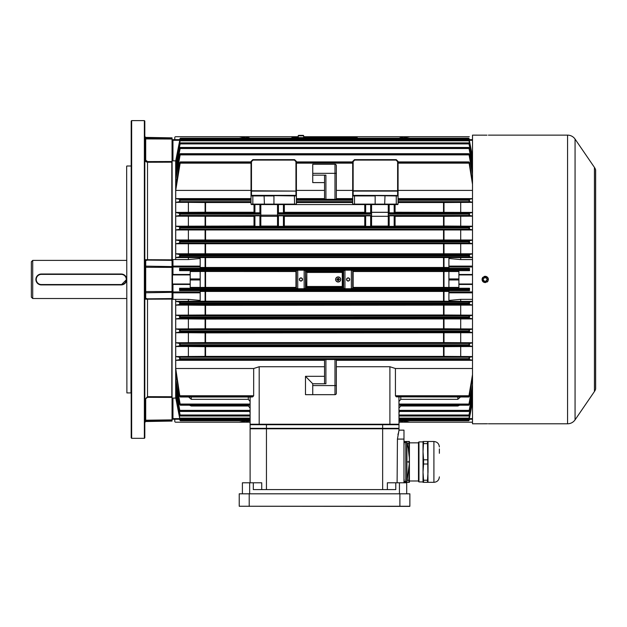 <?xml version="1.0" encoding="UTF-8"?>
<svg xmlns="http://www.w3.org/2000/svg" width="627" height="627" viewBox="0 0 627 627"><rect width="100%" height="100%" fill="white"/><g stroke="black" fill="none" stroke-linecap="round" stroke-linejoin="round"><path stroke-width="0.94" d="M31.35 297.159L31.35 261.757L32.714 260.401L32.714 298.523L31.35 297.159M121.215 274.375L41.335 274.375A5.087 5.087 0 0 0 36.248 279.462A5.087 5.087 0 0 0 41.335 284.54L121.215 284.54A5.087 5.087 0 0 0 126.301 279.462A5.087 5.087 0 0 0 121.215 274.375L121.215 274.015A5.447 5.447 0 0 1 126.662 279.462A5.447 5.447 0 0 1 121.215 284.909L41.335 284.909A5.447 5.447 0 0 1 35.888 279.462A5.447 5.447 0 0 1 41.335 274.015L121.215 274.015A5.447 5.447 0 0 1 126.662 279.462A5.447 5.447 0 0 1 121.215 284.909L126.662 279.462M126.662 260.401L32.714 260.401M126.662 298.523L32.714 298.523M126.889 392.925L126.662 166.218L126.889 392.925L130.972 392.925L131.2 165.763M144.861 159.956L145.017 160.496M145.26 160.982L145.589 161.413M146.005 161.766L146.475 162.032M144.359 120.611L144.813 121.058L144.813 437.858L144.359 438.312L144.359 120.611L131.654 120.611L131.654 438.312L144.359 438.312M131.654 438.312L131.2 437.858L131.2 121.058L131.654 120.611M171.822 396.742L171.289 397.4L147.525 397.322L144.813 399.477L147.541 396.664L171.822 396.742L171.822 299.087L144.813 299.212A0.909 0.878 0 0 1 145.707 298.334L147.525 298.82L172.049 298.57M172.049 396.593L171.289 397.4M171.289 298.374L171.822 299.087M145.707 260.581L145.707 266.146L172.049 266.585L172.049 260.346L147.525 260.103L145.707 260.581A0.909 0.878 0 0 1 144.813 259.703L171.822 259.837L171.822 162.181L147.541 162.252L144.813 159.438L147.525 161.594L171.289 161.523L172.049 162.322M171.289 161.523L171.822 162.181M171.822 259.837L171.289 260.55M172.049 266.585L172.049 421.07L145.707 421.524L144.813 422.433M172.049 138.371L145.707 137.909L145.707 137.391L172.049 137.854L172.276 259.907L172.958 259.57L172.958 266.099A0.909 0.862 180 0 0 172.049 266.961L172.958 266.961L172.958 274.469L190.2 274.469L190.2 287.401L200.185 287.401L200.185 271.515L190.2 271.515L190.2 274.469M174.768 419.251L174.768 421.289A0.909 0.909 0 0 0 175.678 422.198L239.224 422.198L247.704 420.733M175.678 422.198L179.792 422.198M180.921 422.198L181.854 422.198M183.954 422.198L184.354 422.198M186.376 422.198L250.11 422.198M401.39 420.733L409.862 422.198L472.507 422.198L398.984 422.198M469.302 136.717L409.862 136.717L401.39 138.191M468.165 136.717L467.24 136.717M465.14 136.717L464.74 136.717M462.718 136.717L303.672 136.717M247.704 138.191L239.224 136.717L175.678 136.717L298.225 136.717M175.678 136.717A0.909 0.909 0 0 0 174.768 137.626L174.768 139.672M291.868 137.626L357.225 137.626L357.225 138.308L291.868 138.308L291.868 137.626L291.868 138.191L180.317 138.191L179.596 139.672L180.317 138.191M485.212 282.636C481.113 280.52 481.113 278.404 485.212 276.28C489.311 278.396 489.311 280.52 485.212 282.636L483.448 282.103M484.593 276.342L483.997 276.523M482.978 277.205L482.571 277.69M482.281 278.247L482.1 278.843M482.038 279.462L482.273 280.669M482.571 281.225L482.962 281.703M486.975 135.158L472.507 135.134L472.507 423.789L487.461 423.774M486.975 423.766L486.434 423.758M485.831 423.758L483.448 423.766M482.038 135.134L482.876 135.15M483.009 135.15L485.784 135.166M485.878 135.166L486.38 135.158M575.061 419.839L594.435 391.514A9.076 9.076 0 0 0 595.587 389.171A1.317 1.317 0 0 0 595.65 388.771L595.65 170.152A1.317 1.317 0 0 0 595.587 169.745A9.076 9.076 0 0 0 594.435 167.401L575.061 139.084L575.061 419.839A9.076 9.076 0 0 1 567.568 423.789L488.394 423.789M567.568 423.789L567.568 135.134A9.076 9.076 0 0 1 575.061 139.084M567.568 135.134L488.394 135.134M486.983 282.103L487.461 281.703M487.861 281.225L488.151 280.669M488.394 279.462L488.331 278.843M488.151 278.239L487.853 277.698M487.461 277.212L486.427 276.523M485.831 276.342L485.212 276.28M303.672 137.626L303.672 135.808A0.455 0.455 0 0 0 303.217 135.361L298.679 135.361L303.217 135.361M303.672 135.808L298.225 135.808A0.455 0.455 0 0 1 298.679 135.361M298.225 135.808L298.225 137.626M337.82 279.932L338 279.94A0.502 0.502 0 0 0 338.502 279.086A0.502 0.502 0 0 0 338.165 278.952L337.835 278.976M338.502 278.984L338.165 278.952A0.502 0.502 0 0 0 337.828 279.078L337.828 279.062M338.188 276.922A2.539 2.539 0 0 0 335.617 279.43A2.539 2.539 0 0 0 338.133 282.001A2.539 2.539 0 0 0 340.704 279.485A2.539 2.539 0 0 0 338.188 276.922A2.539 2.539 0 0 1 340.704 279.485A2.539 2.539 0 0 1 338.133 282.001M335.735 279.438A2.43 2.43 0 0 0 338.141 281.891A2.43 2.43 0 0 0 340.586 279.485A2.43 2.43 0 0 0 338.188 277.032A2.43 2.43 0 0 0 335.735 279.438M338.502 279.086L338.502 278.952A0.611 0.611 0 0 1 338.682 279.133L339.348 279.14A4.452 1.983 90.6 0 1 339.356 279.47A4.452 1.983 90.6 0 1 339.348 279.807L338.674 279.799A0.611 0.611 0 0 1 338.494 279.979L338.494 279.861M338.502 278.952L338.509 278.278A4.452 1.983 0.6 0 0 337.835 278.27L337.835 278.944A0.611 0.611 0 0 0 337.655 279.117L336.981 279.109A4.452 1.983 -89.4 0 0 336.973 279.446A4.452 1.983 -89.4 0 0 336.973 279.783L337.647 279.791A0.611 0.611 0 0 0 337.82 279.971L337.812 280.645A4.452 1.983 -179.4 0 0 338.486 280.653L338.494 279.979M337.647 279.791L337.781 279.791A0.502 0.502 0 0 0 338 279.94L338.494 279.94M337.687 279.117L337.679 279.791M338.635 279.799L338.643 279.133M337.788 279.117A0.502 0.502 0 0 0 337.781 279.791M483.205 280.3L483.033 279.462L484.789 281.594M485.212 281.641L487.391 279.462L485.212 277.283L483.08 279.031M486.693 281.061L485.659 281.594M485.212 277.283L486.427 277.651M487.351 279.031L487.391 279.462M398.074 161.452L397.62 161.641L396.068 160.097L354.686 160.097L353.142 161.641L353.142 190.765L352.688 190.765L352.688 161.452L354.498 159.642L396.256 159.642L398.074 161.452L398.074 195.687L397.62 195.365L397.62 191.086L353.142 191.086L353.142 195.365L397.62 195.499A0.455 0.455 0 0 1 397.636 195.499L398.074 195.945L398.074 204.12L397.62 204.574L374.695 204.574L375.15 204.12L375.15 195.945L354.498 195.945L354.498 204.12L384.68 204.12L385.002 195.632L374.507 195.499L397.62 195.499L374.507 195.499A0.455 0.455 0 0 1 374.546 195.499M385.135 204.574L384.68 204.12L396.256 204.12L396.256 195.945L374.828 195.632A0.455 0.455 0 0 0 374.805 195.6M351.347 288.741L351.347 270.182L352.711 270.66L353.134 271.515L353.134 287.401L352.711 288.255L351.347 288.741L344.944 288.741L343.588 288.255L343.588 270.66L343.181 271.483L305.913 271.483L306.822 272.447L306.822 286.476L305.913 287.432L305.506 270.66L305.506 288.255L304.15 288.741L304.15 270.182L305.506 270.66M348.15 281.045A1.591 1.591 0 0 0 349.733 279.462A1.591 1.591 0 0 0 348.15 277.871A1.591 1.591 0 0 0 346.559 279.462A1.591 1.591 0 0 0 348.15 281.045M348.15 280.857A1.395 1.395 0 0 0 349.545 279.462A1.395 1.395 0 0 0 348.15 278.059A1.395 1.395 0 0 0 346.747 279.462A1.395 1.395 0 0 0 348.15 280.857M300.944 277.871A1.591 1.591 0 0 0 299.353 279.462A1.591 1.591 0 0 0 300.944 281.045A1.591 1.591 0 0 0 302.535 279.462A1.591 1.591 0 0 0 300.944 277.871M300.944 278.059A1.395 1.395 0 0 0 299.549 279.462A1.395 1.395 0 0 0 300.944 280.857A1.395 1.395 0 0 0 302.347 279.462A1.395 1.395 0 0 0 300.944 278.059M179.628 199.315L180.325 199.739L179.628 201.651L179.628 199.315L175.717 198.618L175.717 190.412L180.325 162.079L179.596 162.801L175.717 187.144L175.717 179.612L180.325 153.819L179.612 154.595L175.717 177.19L175.717 171.618L180.325 147.525L179.628 148.34L175.717 169.846L175.717 165.841L180.325 142.925L179.651 143.771L175.717 164.603L175.717 161.954L180.325 139.845L179.675 140.707L175.678 161.068M180.215 153.717L468.878 153.717L472.507 174.173M472.507 172.072L469.482 154.595L468.878 153.717M180.255 147.463L468.839 147.463L472.507 166.586M472.507 165.034L469.458 148.34L468.839 147.463M180.286 142.893L468.808 142.893L472.507 161.076M472.507 159.987L469.443 143.771L468.808 142.893M180.31 139.837L468.784 139.837L472.507 157.361M472.507 156.687L469.419 140.707L468.784 139.837M180.168 161.923L251.019 161.923M357.225 138.191L468.777 138.191L469.498 139.672L448.908 139.672L472.507 139.672L469.529 139.672L468.777 138.191L357.225 138.191M398.074 161.923L468.925 161.923L472.507 184.33M472.507 181.524L469.498 162.801L468.925 161.923M296.406 161.923L352.688 161.923M175.787 398.074L179.628 417.99L180.31 419.087L250.11 419.087L250.11 420.693L180.317 420.733L250.11 420.733L250.11 424.244L250.11 397.69A1.818 1.544 0 0 0 249.922 397.001M176.438 393.074L175.717 393.074L180.325 415.999L179.651 415.152L175.717 394.312L175.717 396.962L176.218 396.962M175.717 393.074L175.717 389.077L179.628 410.536L179.628 409.611L180.255 411.453L250.11 411.453L250.11 415.003L250.11 408.757M176.885 379.311L175.717 379.311L180.325 405.097L179.612 404.321L175.717 381.733L175.717 387.298L176.665 387.298M175.717 379.311L175.717 371.772L179.596 396.115L179.628 394.689L180.168 397.001L252.219 397.001L253.661 395.762L253.676 368.511L259.194 366.732L324.543 366.732M200.185 419.087L179.596 419.251L179.753 419.816L250.11 419.816L250.11 419.087L180.325 419.071L179.628 417.99M175.717 396.962L179.628 417.582M250.11 412.809L249.577 411.453M250.11 411.39L180.325 411.39L179.628 410.536M180.325 404.83L250.11 404.83L180.215 405.199L250.11 405.199L250.11 407.997L248.3 406.006L191.259 406.006L189.401 405.199M175.717 387.298L179.628 409.611M250.11 401.437L248.3 399.336L191.259 399.336L188.625 397.001M250.11 415.999L250.11 418.123L250.11 416.03L180.286 416.03L250.11 416.03M250.11 414.925L250.11 411.453M259.194 366.732L259.194 424.698L250.565 424.698L250.11 424.244L398.984 424.244L398.984 420.733L468.769 420.725L469.529 419.251L468.769 420.725L398.984 420.733M251.537 396.115L252.665 396.844L180.325 396.844L179.628 396.28M250.157 397.001L250.11 397.69M190.2 284.454L172.958 284.454L172.958 291.955L172.049 291.955A0.909 0.862 0 0 0 172.958 292.825L172.958 299.353L175.678 299.353L175.678 398.074L172.276 398.137L172.958 398.074L172.958 418.617L172.049 418.342L172.049 298.428M296.383 270.66L295.96 271.515L295.96 287.401L296.383 288.255L296.383 270.66L297.747 270.182L304.15 270.182M200.185 266.961L172.958 266.961L172.958 266.099L200.185 266.099L200.185 268.293L179.596 268.293L180.325 269.673L179.565 270.66L200.185 270.66L200.185 271.515M295.96 271.515L200.185 271.467M297.747 270.182L297.747 288.741L296.383 288.255M205.562 271.515L205.562 287.401L295.96 287.401M205.562 287.401L200.185 287.448M179.628 394.689L175.717 368.511L175.717 360.306L179.996 359.577L180.325 358.668L179.596 357.249L175.717 356.559L175.717 346.512L179.933 345.783L180.325 344.779L179.612 343.455L175.717 342.757L175.717 332.718L179.886 331.989L180.325 330.899L179.628 329.661L175.717 328.956L175.717 318.924L179.839 318.195L180.325 317.011L179.651 315.867L175.717 315.162L175.717 305.122L179.792 304.401L180.325 303.131L179.675 302.073L175.717 301.36L175.717 299.353L188.39 299.353L200.185 300.435L200.185 292.825L172.958 292.825L172.958 291.955L200.185 291.955L200.185 290.63L179.596 290.63L180.325 289.251L179.565 288.255L200.185 288.255L200.185 287.401M343.588 270.66L344.944 270.182L344.944 288.741M343.588 288.255L343.181 287.432L305.913 287.432L305.506 288.255M306.822 286.476L342.271 286.476L342.271 272.447L306.822 272.447M374.695 204.574L353.142 204.574L364.757 204.574L364.757 212.812L371.568 212.812L371.568 215.821L364.757 215.821L364.757 226.378L371.568 226.378L371.568 215.821M395.081 212.239L472.507 212.412M398.074 202.529L444.002 202.529L444.002 212.247M277.526 215.821L284.337 215.821L284.337 226.378L277.526 226.378L277.526 212.812L284.337 212.812L284.337 204.574L352.688 204.574L352.688 204.12A0.455 0.455 0 0 1 352.688 204.12L353.142 204.574A0.455 0.455 0 0 1 353.119 204.574M284.337 212.302L364.757 212.302M175.717 179.612L176.885 179.612M388.27 215.821L388.27 226.378L395.081 226.378L395.081 215.821L388.27 215.821L388.27 212.812L395.081 212.812L395.081 204.574M395.081 216.331L444.002 216.323L444.002 226.041L472.507 226.206M472.507 216.166L444.002 216.323M472.507 216.009L469.466 215.461L468.769 214.136L469.161 213.133L472.507 212.569M371.568 212.302L388.27 212.302M469.161 213.133L388.27 213.133L388.27 212.357L371.568 212.357M395.081 226.041L444.002 226.041M295.975 195.499A0.455 0.455 0 0 0 295.952 195.499L274.579 195.499L295.952 195.499L296.406 195.945L296.406 190.765L296.406 195.945A0.455 0.455 0 0 0 296.406 195.93L296.406 204.12L295.952 204.574L251.474 204.574L251.019 204.12L251.019 195.945A0.455 0.455 0 0 0 251.019 195.945L251.019 161.452L252.838 159.642L294.588 159.642L296.406 161.452L296.406 190.765L295.952 190.765L295.952 161.641L294.4 160.097L294.588 159.642M353.119 195.499A0.455 0.455 0 0 1 353.142 195.499L352.688 195.687L352.688 204.574M296.406 202.529L352.688 202.529M296.406 190.412L324.543 190.412M336.346 190.412L352.688 190.412M296.406 198.618L324.543 198.618M336.346 198.618L352.688 198.618M334.983 199.394L334.983 173.334L336.346 173.334L336.346 165.622L336.346 199.315L324.543 199.315L324.543 175.152M284.337 226.096L364.757 226.096M277.526 226.096L260.824 226.096M260.824 215.821L260.824 226.378L254.013 226.378L254.013 215.821L260.824 215.821L260.824 204.574M179.628 226.903L180.325 227.507L179.628 229.263L179.628 226.903L175.717 226.206L254.013 226.041M472.507 229.803L469.466 229.263L468.769 228.024L469.208 226.927L472.507 226.363M371.568 226.096L388.27 226.096M277.526 212.812L277.526 204.574M263.959 204.574L264.406 204.12L273.944 204.12L273.944 195.945L252.838 195.945L252.838 204.12L264.406 204.12L264.092 195.632A0.455 0.455 0 0 0 264.061 195.6M274.391 204.574L273.944 204.12L294.588 204.12L294.4 195.499M284.337 216.299L364.757 216.299M251.019 202.529L205.562 202.529L205.562 212.239L175.717 212.412L180.325 213.619L179.628 215.461L175.717 216.166L254.013 216.331M260.824 212.812L254.013 212.812L254.013 204.574M205.562 212.239L254.013 212.239M260.824 215.147L277.526 215.147M398.074 190.412L472.507 190.412M398.074 198.618L472.507 198.618M472.507 202.364L444.002 202.529M472.507 202.2L469.466 201.651L468.769 200.256L469.098 199.339L472.507 198.775M172.958 299.353L172.276 299.016M245.565 422.198L250.087 420.733L180.325 420.725L179.565 419.251L172.958 419.251A0.909 0.909 0 0 1 172.049 418.342M172.958 160.841L172.049 160.92L172.049 140.581L172.958 140.299L172.958 160.841L175.678 160.841L175.678 259.57L172.958 259.57M172.276 259.907L172.049 160.92M175.678 259.5L175.717 257.564L179.628 256.858L179.628 254.499L180.325 255.267L179.628 256.858M469.466 226.903L469.466 229.263L179.628 229.263L175.717 229.96L175.717 240L179.839 240.721L180.325 241.387L179.651 243.057L175.717 243.762L175.717 253.794L179.628 254.499M175.717 226.206L175.717 216.166M175.717 212.412L175.717 202.364L179.596 201.667L251.019 201.667M179.706 139.069L179.565 139.672L172.958 139.672L200.185 139.672L179.596 139.672M469.498 139.672L469.388 139.069M353.134 271.515L444.002 271.515L444.002 287.401L443.532 287.401L443.532 271.515M448.908 271.467L444.002 271.515M469.529 270.66L468.769 269.673L469.466 268.293L469.529 270.66L448.908 270.66L448.908 271.515L458.893 271.515L458.893 274.469L472.507 274.469M472.507 266.961L448.908 266.961L448.908 268.293L469.498 268.293M200.185 267.478L448.908 267.478M200.185 291.437L448.908 291.437M472.507 301.36L460.704 301.36L460.704 299.353L448.908 300.435L448.908 290.63L469.498 290.63L469.466 288.263L468.769 289.251L469.466 290.622M353.134 287.401L443.532 287.401M472.507 284.454L458.893 284.454L458.893 287.401L448.908 287.401L448.908 288.255L469.466 288.263M448.908 287.448L444.002 287.401M205.562 291.484L205.562 301.203L175.717 301.36M188.39 301.36L188.39 299.353M200.185 266.099L200.185 258.489L188.39 259.57L175.717 259.57M188.39 259.57L188.39 257.564L175.717 257.564M448.908 266.961L448.908 258.489L460.704 259.57L460.704 257.564L188.39 257.564M179.565 288.255L179.596 290.63M179.596 268.293L179.565 270.66M398.984 408.757L398.984 410.371L398.984 408.757L398.984 410.371L469.208 410.371L472.507 392.33M399.517 411.453L398.984 412.809L398.984 411.453L398.984 414.557M472.507 398.929L469.443 415.152L468.808 416.03L398.984 416.03L398.984 418.123L398.984 416.03L468.769 415.999L472.507 397.839M472.507 402.228L469.419 418.209L468.784 419.087L398.984 419.087L398.984 419.816L398.984 419.087L468.769 419.071L472.507 401.562M469.388 419.855L469.529 419.251L472.507 419.251L448.908 419.251L469.498 419.251M472.507 301.516L469.419 302.073L468.769 303.131L469.302 304.401L472.507 304.965M472.507 315.318L469.443 315.867L468.769 317.011L469.255 318.195L472.507 318.767M472.507 329.112L469.458 329.661L468.769 330.899L469.208 331.989L472.507 332.561M472.507 342.914L469.482 343.455L468.769 344.779L469.161 345.783L472.507 346.355M472.507 356.716L469.498 357.249L468.769 358.668L469.098 359.577L472.507 360.141M472.507 377.391L469.466 396.28L468.769 396.844L472.507 374.593M472.507 386.851L469.482 404.321L468.769 405.097L472.507 384.743M472.507 393.889L469.208 410.371M460.704 301.36L443.532 301.203L443.532 291.484M472.507 274.924L458.893 274.924L458.893 274.469M458.893 284.454L458.893 284L472.507 284M458.893 274.924L458.893 284M469.529 288.255L469.498 290.63M398.937 397.001L398.984 424.244L398.529 424.698L389.9 424.698L389.9 366.732L395.418 368.511L472.507 368.511M336.346 366.732L389.9 366.732M175.717 360.306L324.543 360.306M336.346 360.306L472.507 360.306M175.717 368.511L253.676 368.511M395.418 368.511L395.433 395.762L396.429 396.844L468.925 397.001L396.429 396.844L397.557 396.115M459.693 405.199L457.835 406.006L457.835 405.199M400.794 405.199L400.794 406.006L457.835 406.006M400.794 406.006L398.984 407.997M398.984 411.453L468.839 411.453L398.984 411.39M460.469 397.001L457.835 399.336L457.835 397.001M400.794 397.001L400.794 399.336L457.835 399.336M400.794 399.336L398.984 401.437M398.984 405.199L468.878 405.199L398.984 405.097M188.39 356.559L188.39 346.512L205.562 346.676L205.562 356.387L175.717 356.559M175.717 346.512L188.39 346.512M188.39 342.757L188.39 332.718L205.562 332.882L205.562 342.593L175.717 342.757M175.717 332.718L188.39 332.718M188.39 328.956L188.39 318.924L205.562 319.08L205.562 328.799L175.717 328.956M175.717 318.924L188.39 318.924M188.39 315.162L188.39 305.122L205.562 305.286L205.562 314.997L175.717 315.162M175.717 305.122L188.39 305.122M175.717 253.794L188.39 253.794L188.39 243.762L175.717 243.762M175.717 240L188.39 240L188.39 229.96L175.717 229.96M188.39 226.206L188.39 216.166M188.39 212.412L188.39 202.364L175.717 202.364M175.717 198.618L251.019 198.618M175.717 190.412L251.019 190.412M175.717 171.618L176.665 171.618M175.717 165.841L176.438 165.841M175.717 161.954L176.218 161.954M351.347 270.182L344.944 270.182M205.562 202.529L188.39 202.364M472.507 257.564L460.704 257.564M472.507 257.407L469.419 256.851L468.769 255.792L469.302 254.515L472.507 253.951M188.39 253.794L472.507 253.794M472.507 243.762L188.39 243.762M472.507 243.605L469.443 243.057L468.769 241.904L469.255 240.721L472.507 240.157M188.39 240L472.507 240M472.507 229.96L188.39 229.96M297.747 288.741L304.15 288.741M324.543 383.771L324.543 359.608L325.907 359.522L325.907 383.771L312.748 383.763L312.748 385.581L334.983 385.581L334.983 359.522L325.907 359.522M334.983 359.522L336.346 359.608L336.346 393.301A1.364 1.364 0 0 1 334.983 394.665L305.482 394.665L312.748 394.665L312.748 385.581M472.507 356.559L443.532 356.387L443.532 346.676L472.507 346.512M205.562 356.387L443.532 356.387M205.562 305.286L472.507 305.122M205.562 301.203L443.532 301.203M205.562 319.08L472.507 318.924M472.507 315.162L443.532 314.997L443.532 305.286M205.562 314.997L443.532 314.997M205.562 332.882L472.507 332.718M472.507 328.956L443.532 328.799L443.532 319.08M205.562 328.799L443.532 328.799M205.562 346.676L443.532 346.676M472.507 342.757L443.532 342.593L443.532 332.882M205.562 342.593L443.532 342.593M179.753 419.816L180.325 420.693M460.704 212.412L460.704 202.364M460.704 226.206L460.704 216.166M460.704 240L460.704 229.96M460.704 253.794L460.704 243.762M460.704 259.57L472.507 259.57M472.507 299.353L460.704 299.353M460.704 315.162L460.704 305.122M460.704 328.956L460.704 318.924M460.704 342.757L460.704 332.718M460.704 356.559L460.704 346.512M448.908 287.401L448.908 271.515M448.908 139.837L458.893 139.672M190.2 274.924L172.503 274.924L172.503 284L190.2 284M200.185 291.955L200.185 292.825M200.185 139.837L190.2 139.672M200.185 419.251L172.958 419.251L172.958 418.617L179.855 418.617M172.958 284L172.958 284.454L172.049 284.454L172.503 284M172.503 274.924L172.049 274.469L172.958 274.469L172.958 274.924M172.958 139.672A0.909 0.909 0 0 0 172.049 140.581A0.909 0.909 0 0 1 172.958 139.672L172.958 140.299L179.855 140.299M263.802 195.499A0.455 0.455 0 0 0 263.771 195.499L274.265 195.632A0.455 0.455 0 0 1 274.289 195.6M294.4 160.097L253.026 160.097L252.838 159.642L251.019 161.452L251.474 161.641L251.474 190.765L295.952 191.086L251.474 191.086L251.474 195.365L295.952 195.365L295.952 191.086L296.406 191.407M296.406 195.945L263.771 195.499M260.824 212.263L260.824 213.133L179.933 213.133M277.526 216.299L260.824 216.299M296.406 161.452L295.952 161.641M251.019 195.687L251.474 195.499A0.455 0.455 0 0 0 251.458 195.499L251.019 195.945L252.838 195.945L253.026 195.499M295.952 204.574L296.406 204.12L294.588 204.12L294.4 204.574M253.026 204.574L252.838 204.12L251.019 204.12L251.474 204.574M352.688 195.687L352.688 190.765M396.068 195.499L396.256 195.945L398.074 195.945A0.455 0.455 0 0 1 398.074 195.945L398.074 195.687M388.27 212.812L388.27 204.574M371.568 216.299L388.27 216.299L388.27 215.461L469.482 215.461L469.466 213.109M371.568 212.812L371.568 204.574M305.482 394.665L305.482 376.318L312.748 383.763M334.983 394.665A1.364 1.364 0 0 0 336.346 393.301A1.364 1.364 0 0 1 334.983 394.665L334.983 385.581L336.346 385.581M325.907 199.394L325.907 175.152L312.748 175.152L312.748 164.258L334.983 164.258A1.364 1.364 0 0 1 336.346 165.622A1.364 1.364 0 0 0 334.983 164.258L334.983 173.334L312.748 173.334M324.543 182.606L312.748 182.606L312.748 175.152M342.271 272.447L343.173 271.491L343.173 287.432L342.271 286.476M398.984 397.69A1.818 1.544 180 0 1 399.172 397.001M398.529 424.698L398.984 424.244M396.068 160.097L396.256 159.642M354.686 160.097L354.498 159.642M353.142 161.641L352.688 161.452M354.686 195.499L354.498 195.945L352.688 195.945A0.455 0.455 0 0 0 352.688 195.945L353.142 195.499M397.62 204.574L398.074 204.12L396.256 204.12L396.068 204.574M352.688 204.12L354.498 204.12L354.686 204.574M250.11 424.698L250.11 428.327L250.11 424.698L398.984 424.698L398.984 428.327L382.642 428.327L382.642 428.782L250.11 428.782L250.565 428.327M250.11 428.327L382.642 428.327L382.642 424.698M398.921 430.874L398.984 428.782L398.984 430.146L403.976 430.146L403.976 482.79M387.368 489.601L387.368 482.79L395.786 482.79L395.786 489.601L253.308 489.601L253.308 482.79L261.725 482.79L261.725 489.601M398.529 428.327L398.984 428.782L382.642 428.782L382.642 489.601M398.984 430.396L397.432 439.08L397.103 482.79M397.933 434.723L398.208 433.555M398.521 432.387L398.741 431.595M250.11 482.79L250.11 428.782L250.11 482.79M406.696 493.684L406.696 482.79L395.786 482.79M242.398 482.79L242.398 493.684L242.398 482.79L253.308 482.79M404.243 444.026A0.909 0.909 0 0 1 404.877 442.474A0.909 0.909 0 0 1 405.787 443.383M404.243 479.804A0.909 0.909 0 0 0 404.877 481.356A0.909 0.909 0 0 0 405.787 480.447M409.117 456.158L408.373 449.512M406.939 461.911L406.939 441.941L405.787 441.941L405.787 481.881L406.939 481.881L406.939 461.911L409.055 461.911L409.047 461.01M409 453.697L408.812 451.973M408.773 452.475L408.859 453.203M409.047 462.82L409.055 461.911M408.788 452.475L408.459 449.512M409.204 456.158L408.875 453.203M439.362 448.948L439.362 453.29M427.473 459.81L423.57 459.81L423.029 451.699L423.029 441.486L427.473 441.486L428.022 482.328L433.915 482.328L433.915 441.502L428.014 441.486L428.022 472.123L427.473 480.235L423.57 480.235L423.57 482.335L427.473 482.335L427.473 480.235M418.961 481.928L418.491 481.45L418.491 442.372L418.961 441.902L418.961 481.928L423.029 481.928M409.407 460.696L409.407 441.486L403.976 441.486M403.976 482.335L409.407 482.335L409.407 463.134M409.407 462.82L409.407 461.01M409.227 467.515L408.867 480.235L407.338 480.235M408.867 482.335L408.867 480.235M407.338 443.595L408.867 443.595L409.227 456.315M409.227 456.346L409.188 456.832M408.867 443.595L408.867 441.486M423.57 441.486L423.029 451.699L423.029 482.335L423.57 482.335M423.57 480.235L423.029 472.123L423.57 464.019L427.473 464.019M423.57 459.81L423.57 464.019M423.57 443.595L427.473 443.595M409.737 506.389L239.224 506.255L409.87 506.255L409.87 493.817L239.224 493.817L409.87 493.817M239.224 506.255L239.224 493.817M147.525 298.82L147.525 397.322M147.525 161.594L147.525 260.103M144.813 137.007A0.909 0.901 -0 0 0 145.707 137.909L145.707 138.92L172.049 139.037M144.813 138.685L145.707 138.92L145.707 159.673M144.813 265.268A0.909 0.878 -0 0 0 145.707 266.146L145.707 291.571L172.049 291.531M144.813 291.649L145.707 291.571L145.707 292.778L172.049 292.331M144.813 267.267L172.049 267.384M144.813 293.655A0.909 0.878 0 0 1 145.707 292.778L145.707 298.334M145.707 399.25L145.707 421.007L172.049 420.552M144.813 421.916A0.909 0.901 0 0 1 145.707 421.007L145.707 421.524M144.813 420.231L172.049 419.878M403.529 422.198L399.007 420.733M406.696 420.733L406.696 421.532M242.398 421.532L242.398 420.733M399.007 138.191L403.529 136.717M245.565 136.717L250.087 138.191M242.398 138.191L242.398 137.391M406.696 137.391L406.696 138.191M294.588 137.626L294.588 138.308M354.498 137.626L354.498 138.308M595.587 389.171L595.587 169.745M594.435 391.514L594.435 167.401M41.335 284.54L41.335 284.909A5.447 5.447 0 0 1 35.888 279.462A5.447 5.447 0 0 1 41.335 274.015L41.335 274.375M179.792 418.123L250.11 418.123M179.839 415.003L250.11 415.003M179.886 410.371L250.11 410.371M179.933 404.054L250.11 404.054M179.706 270.645L296.524 270.645M179.706 288.279L296.524 288.279M305.365 270.645L343.729 270.645M305.365 288.279L343.729 288.279M443.532 212.239L443.532 202.529M179.933 154.869L469.161 154.869M388.27 214.136L468.769 214.136M388.27 213.619L468.769 213.619M443.532 226.041L443.532 216.331M296.406 201.667L352.688 201.667M335.829 199.339L352.688 199.339M296.406 199.339L325.068 199.339M296.406 200.256L352.688 200.256M296.406 199.739L352.688 199.739M296.406 163.153L352.688 163.153M296.406 162.432L352.688 162.432M296.406 162.079L352.688 162.079M179.886 226.927L469.208 226.927M277.526 215.461L371.568 215.461M179.612 215.461L260.824 215.461M277.526 213.133L371.568 213.133M277.526 214.136L371.568 214.136M180.325 214.136L260.824 214.136M277.526 213.619L371.568 213.619M180.325 213.619L260.824 213.619M205.562 216.331L205.562 226.041M398.074 201.667L469.498 201.667M398.074 199.339L469.098 199.339M398.074 200.256L468.769 200.256M398.074 199.739L468.769 199.739M398.074 163.153L469.098 163.153M398.074 162.432L468.769 162.432M398.074 162.079L468.769 162.079M179.628 415.019L179.628 414.361M179.628 404.384L179.628 403.145M179.628 359.608L179.628 357.272M179.628 345.814L179.628 343.463M179.628 332.012L179.628 329.661L469.458 329.661L469.466 332.012M179.628 318.218L179.628 315.859L469.443 315.867M179.628 304.424L179.628 302.065M469.443 243.057L179.651 243.057L179.628 240.705M179.628 215.461L179.628 213.109M179.628 164.235L179.628 162.644M179.628 155.77L179.628 154.54M179.628 149.312L179.628 148.38M179.628 144.555L179.628 143.904M179.628 141.334L179.628 140.934M179.753 139.1L469.341 139.1M352.57 270.645L469.388 270.645M179.753 268.309L469.341 268.309M179.753 290.607L469.341 290.607M352.57 288.279L469.388 288.279M205.092 301.203L205.092 291.484M205.092 287.401L205.092 271.515M205.092 267.431L205.092 257.721M179.628 290.622L179.628 288.263M179.628 270.652L179.628 268.293M398.984 419.816L469.341 419.816M469.466 304.424L469.466 302.065M469.466 318.218L469.466 315.859M469.466 345.814L469.466 343.463M469.466 359.608L469.466 357.272M469.466 396.28L469.466 394.689M469.466 404.384L469.466 403.145M469.466 410.536L469.466 409.611M469.466 415.019L469.466 414.361M469.466 417.99L469.466 417.582M444.002 291.484L444.002 301.203M444.002 257.721L444.002 267.431M469.466 270.652L469.466 268.293M398.984 420.693L468.769 420.693M395.433 395.762L469.098 395.762M395.896 396.491L468.769 396.491M398.984 418.123L469.302 418.123M398.984 418.985L468.769 418.985M398.984 415.003L469.255 415.003M398.984 415.85L468.769 415.85M398.984 411.187L468.769 411.187M398.984 404.054L469.161 404.054M398.984 404.83L468.769 404.83M180.325 269.673L468.769 269.673M180.325 269.155L468.769 269.155M179.996 199.339L251.019 199.339M180.325 200.256L251.019 200.256M180.325 199.739L251.019 199.739M179.675 256.851L469.419 256.851M179.792 254.515L469.302 254.515M180.325 255.792L468.769 255.792M180.325 255.267L468.769 255.267M179.839 240.721L469.255 240.721M180.325 241.904L468.769 241.904M180.325 241.387L468.769 241.387M180.325 228.024L468.769 228.024M180.325 227.507L468.769 227.507M180.325 289.768L468.769 289.768M180.325 289.251L468.769 289.251M179.996 359.577L325.068 359.577M335.829 359.577L469.098 359.577M179.596 357.249L469.498 357.249M180.325 359.185L468.769 359.185M180.325 358.668L468.769 358.668M179.792 304.401L469.302 304.401M179.675 302.073L469.419 302.073M180.325 303.648L468.769 303.648M180.325 303.131L468.769 303.131M179.839 318.195L469.255 318.195M180.325 317.536L468.769 317.536M180.325 317.011L468.769 317.011M179.886 331.989L469.208 331.989M180.325 331.417L468.769 331.417M180.325 330.899L468.769 330.899M179.933 345.783L469.161 345.783M179.612 343.455L469.482 343.455M180.325 345.297L468.769 345.297M180.325 344.779L468.769 344.779M179.996 395.762L253.661 395.762M180.325 396.491L253.198 396.491M180.325 418.985L250.11 418.985M180.325 415.85L250.11 415.85M180.325 411.187L250.11 411.187M180.325 138.23L291.868 138.23M357.225 138.23L468.769 138.23M180.325 138.191L291.868 138.191M179.996 163.153L251.019 163.153M180.325 162.432L251.019 162.432M180.325 162.079L251.019 162.079M179.792 140.801L469.302 140.801M180.325 139.939L468.769 139.939M180.325 139.845L468.769 139.845M179.839 143.912L469.255 143.912M180.325 143.066L468.769 143.066M180.325 142.925L468.769 142.925M179.886 148.544L469.208 148.544M180.325 147.729L468.769 147.729M180.325 147.525L468.769 147.525M180.325 154.093L468.769 154.093M180.325 153.819L468.769 153.819M444.002 346.676L444.002 356.395M444.002 332.874L444.002 342.593M205.092 356.395L205.092 346.676M205.092 342.593L205.092 332.874M444.002 319.08L444.002 328.799M205.092 328.799L205.092 319.08M444.002 305.286L444.002 314.997M205.092 314.997L205.092 305.286M205.092 226.041L205.092 216.323M444.002 230.125L444.002 239.843M443.532 239.835L443.532 230.125M205.562 230.125L205.562 239.835M205.092 239.843L205.092 230.125M444.002 243.919L444.002 253.637M443.532 253.637L443.532 243.919M205.562 243.919L205.562 253.637M205.092 253.637L205.092 243.919M443.532 267.431L443.532 257.721M205.562 257.721L205.562 267.431M205.092 212.247L205.092 202.529M469.466 201.651L469.466 199.315M469.466 256.858L469.466 254.499M469.466 243.057L469.466 240.705M469.466 164.235L469.466 162.644M469.466 141.334L469.466 140.934M469.466 144.555L469.466 143.904M469.466 149.312L469.466 148.38M469.466 155.77L469.466 154.54M305.482 376.318L324.543 376.318M448.908 291.955L472.507 291.955M448.908 266.099L472.507 266.099M472.507 292.825L448.908 292.825M448.908 279.979L458.893 279.979M448.908 278.937L458.893 278.937M472.507 140.299L469.239 140.299M469.239 418.617L472.507 418.617M200.185 279.979L190.2 279.979M200.185 278.937L190.2 278.937M253.026 160.097L251.474 161.641M254.923 212.835L254.923 204.574M259.915 212.835L259.915 204.574M259.915 226.41L259.915 215.79M254.923 226.41L254.923 215.79M278.435 212.835L278.435 204.574M283.428 212.835L283.428 204.574M283.428 226.41L283.428 215.79M278.435 226.41L278.435 215.79M251.019 191.407L251.474 191.086L251.019 190.765M296.406 195.687L295.952 195.499M352.688 191.407L353.142 190.765L397.62 190.765L397.62 161.641M389.179 212.835L389.179 204.574M394.171 212.835L394.171 204.574M394.171 226.41L394.171 215.79M389.179 226.41L389.179 215.79M365.666 212.835L365.666 204.574M370.659 212.835L370.659 204.574M365.666 226.41L365.666 215.79M370.659 226.41L370.659 215.79M336.346 165.622A1.364 1.364 0 0 0 334.983 164.258M352.711 270.66L352.711 288.255M248.3 399.336L248.3 397.001M191.259 397.001L191.259 399.336M248.3 406.006L248.3 405.199M191.259 405.199L191.259 406.006M398.074 190.765L397.62 190.765L398.074 191.407M266.451 424.698L266.451 489.601M399.438 493.684L399.438 482.79M249.656 493.684L249.656 482.79M397.432 439.08L403.976 439.08M399.885 506.389L399.885 493.684M249.209 506.389L249.209 493.684M130.972 165.99L126.889 165.99M145.707 137.391L144.813 136.49M250.11 424.244L250.565 424.698M408.365 448.846L406.939 441.941M409.259 456.832L409.415 461.01M409.415 462.82L406.939 481.881M433.915 482.328C437.231 482.006 439.041 480.188 439.362 476.881M418.961 441.902L423.029 441.902M409.407 442.85L418.491 442.85M409.407 480.98L418.491 480.98M433.915 441.502C437.231 441.823 439.041 443.634 439.362 446.949"/></g></svg>
